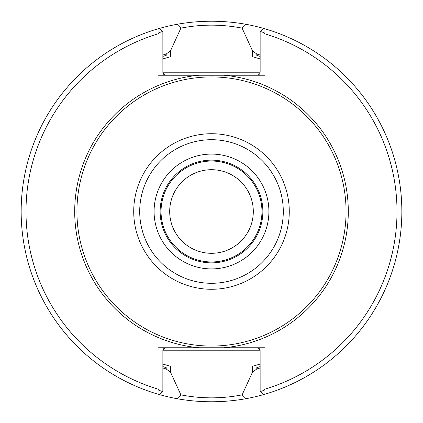 <?xml version="1.0" encoding="UTF-8"?>
<svg xmlns="http://www.w3.org/2000/svg" width="423" height="423" viewBox="0 0 423 423"><rect width="100%" height="100%" fill="white"/><g stroke="black" fill="none" stroke-linecap="round" stroke-linejoin="round"><path stroke-width="0.63" d="M253.303 211.5A41.803 41.803 0 0 0 190.599 175.296A41.803 41.803 0 0 0 190.599 247.704A41.803 41.803 0 0 0 253.303 211.5M261.959 211.5A50.459 50.459 0 0 0 186.273 167.804A50.459 50.459 0 0 0 186.273 255.196A50.459 50.459 0 0 0 261.959 211.5M262.863 211.5A51.363 51.363 0 0 0 185.819 167.016A51.363 51.363 0 0 0 185.819 255.984A51.363 51.363 0 0 0 262.863 211.5A51.363 51.363 0 0 0 185.819 167.016A51.363 51.363 0 0 0 185.819 255.984A51.363 51.363 0 0 0 262.863 211.5M346.062 211.5A134.562 134.562 0 0 0 144.217 94.964A134.562 134.562 0 0 0 144.217 328.037A134.562 134.562 0 0 0 346.062 211.5M264.063 32.634L260.145 31.434L264.005 28.537L264.063 32.634L264.978 33.861L264.978 75.236L158.022 75.236L158.022 33.861L158.937 32.634L158.995 28.537A190.35 190.35 0 0 0 158.995 394.463L158.937 390.366L162.855 391.566L158.995 394.463A190.35 190.35 0 0 0 176.941 398.688C199.989 402.791 223.032 402.791 246.07 398.683L242.125 394.86L252.457 372.235L252.457 366.307L260.145 364.071M246.07 398.683A190.35 190.35 0 0 0 264.005 394.463L260.145 391.566L264.063 390.366L264.005 394.463A190.35 190.35 0 0 0 246.059 24.312C223.011 20.209 199.968 20.209 176.93 24.317L180.875 28.14L170.543 50.765L170.543 56.693L162.855 58.929M158.022 33.861A185.517 185.517 0 0 0 158.022 389.139L158.022 347.764L264.978 347.764L264.978 389.139L264.063 390.366M264.978 389.139A185.517 185.517 0 0 0 264.978 33.861M158.937 390.366L158.022 389.139M176.93 24.317A190.35 190.35 0 0 0 158.995 28.537L162.855 31.434L158.937 32.634M165.874 347.764L163.738 348.652L162.876 350.45L162.855 391.566M257.126 347.764L259.262 348.652L260.124 350.45L260.145 391.566M199.048 347.764A136.835 136.835 0 0 1 199.048 75.236L257.126 75.236L259.008 74.575L259.844 73.523L260.145 72.211L260.145 31.434M165.874 75.236L163.738 74.348L162.876 72.55L162.855 31.434M260.145 58.929L252.457 56.693L260.145 58.929M162.855 364.071L170.543 366.307L162.855 364.071M260.145 55.032A163.854 163.854 0 0 0 256.809 54.038L256.809 55.387A162.554 162.554 0 0 1 260.145 56.396M256.809 54.038L252.457 50.765L242.109 28.14C221.673 24.159 201.269 24.159 180.885 28.14M252.457 56.693L252.457 50.765M260.145 366.604A162.554 162.554 0 0 1 256.809 367.613L256.809 368.962L252.457 372.235M256.809 368.962A163.854 163.854 0 0 0 260.145 367.968M162.855 367.968A163.854 163.854 0 0 0 166.191 368.962L166.191 367.613A162.554 162.554 0 0 1 162.855 366.604M166.191 368.962L170.543 372.235L180.891 394.86C201.327 398.841 221.731 398.841 242.115 394.86M170.543 366.307L170.543 372.235M162.855 56.396A162.554 162.554 0 0 1 166.191 55.387L166.191 54.038L170.543 50.765M166.191 54.038A163.854 163.854 0 0 0 162.855 55.032M180.885 394.86L176.941 398.688M242.115 28.14L246.059 24.312M268.906 211.5A57.406 57.406 0 0 0 182.794 161.782A57.406 57.406 0 0 0 182.794 261.218A57.406 57.406 0 0 0 268.906 211.5M283.294 211.5A71.794 71.794 0 0 0 175.603 149.324A71.794 71.794 0 0 0 175.603 273.676A71.794 71.794 0 0 0 283.294 211.5M289.274 211.5A77.774 77.774 0 0 0 172.61 144.143A77.774 77.774 0 0 0 172.61 278.857A77.774 77.774 0 0 0 289.274 211.5M223.952 347.764A136.835 136.835 0 0 0 223.952 75.236M162.855 350.789L260.145 350.789M260.145 72.211L162.855 72.211"/></g></svg>
